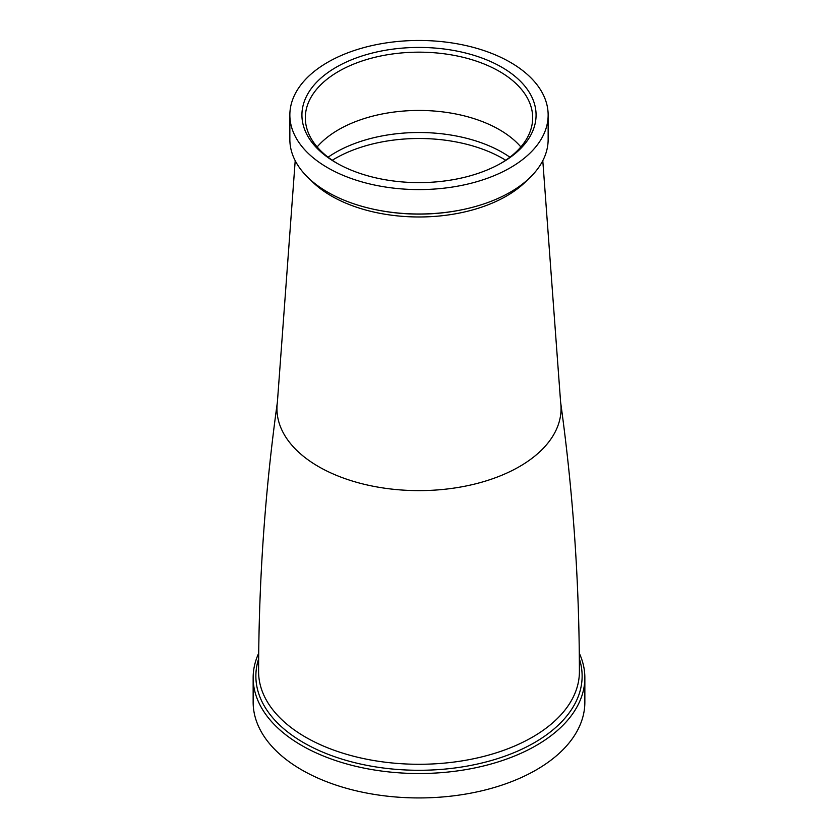 <?xml version="1.0" encoding="UTF-8"?>
<svg xmlns="http://www.w3.org/2000/svg" width="838" height="838" viewBox="0 0 838 838"><rect width="100%" height="100%" fill="white"/><g stroke="black" fill="none" stroke-linecap="round" stroke-linejoin="round"><path stroke-width="1.26" d="M548.146 115.026L548.146 139.443A129.146 74.561 180 0 1 510.321 192.164A129.146 74.561 180 0 1 462.052 209.741A129.146 74.561 180 0 1 375.948 209.741A129.146 74.561 180 0 1 289.854 139.443L289.854 115.026A129.146 74.561 180 0 1 327.679 62.305A129.146 74.561 180 0 1 468.421 46.142A129.146 74.561 180 0 1 548.146 115.026A129.146 74.561 180 0 1 510.321 167.747A129.146 74.561 180 0 1 369.579 183.91A129.146 74.561 180 0 1 289.854 115.026M336.216 67.229A117.079 67.595 180 0 1 501.784 67.229A117.079 67.595 180 0 1 501.784 162.823L501.784 162.823A117.079 67.595 180 0 1 336.216 162.823A117.079 67.595 180 0 1 336.216 67.229M500.569 163.515A113.675 65.636 0 0 0 532.675 117.802A113.675 65.636 0 0 0 462.503 57.162A113.675 65.636 0 0 0 338.615 71.398A113.675 65.636 0 0 0 305.325 117.802A113.675 65.636 0 0 0 337.431 163.515M317.141 146.943A113.675 65.636 180 0 1 338.615 129.67A113.675 65.636 180 0 1 520.859 146.943M579.299 653.2A165.851 95.752 180 0 1 584.851 677.774A165.851 95.752 180 0 1 536.268 745.474A165.851 95.752 180 0 1 355.532 766.236A165.851 95.752 180 0 1 253.149 677.774A165.851 95.752 180 0 1 258.701 653.2M584.851 677.774L584.851 702.192A165.851 95.752 180 0 1 536.268 769.892A165.851 95.752 180 0 1 355.532 790.653A165.851 95.752 180 0 1 253.149 702.192L253.149 677.774M527.385 179.992A123.71 71.419 180 0 1 506.477 196.061A123.71 71.419 180 0 1 310.615 179.992M542.794 160.687L560.601 402.051A142.062 82.019 180 0 1 519.445 466.598A142.062 82.019 180 0 1 359.429 483.065A142.062 82.019 180 0 1 277.399 402.051L295.206 160.687M462.052 209.741L461.151 209.929A126.423 72.99 180 0 1 376.849 209.929L375.948 209.741M328.087 157.209A117.99 68.119 180 0 1 335.567 152.464A117.99 68.119 180 0 1 509.913 157.209M332.288 160.247A118.65 68.507 180 0 1 335.095 158.571A118.65 68.507 180 0 1 505.712 160.247M560.601 402.051C572.993 491.225 579.257 581.069 579.404 671.594A160.404 92.609 180 0 1 532.423 737.157A160.404 92.609 180 0 1 357.554 757.217A160.404 92.609 180 0 1 258.596 671.594C258.743 581.069 265.007 491.225 277.399 402.051M579.351 658.794A163.127 94.181 180 0 1 534.351 742.698A163.127 94.181 180 0 1 342.931 759.417A163.127 94.181 180 0 1 258.649 658.794"/></g></svg>

